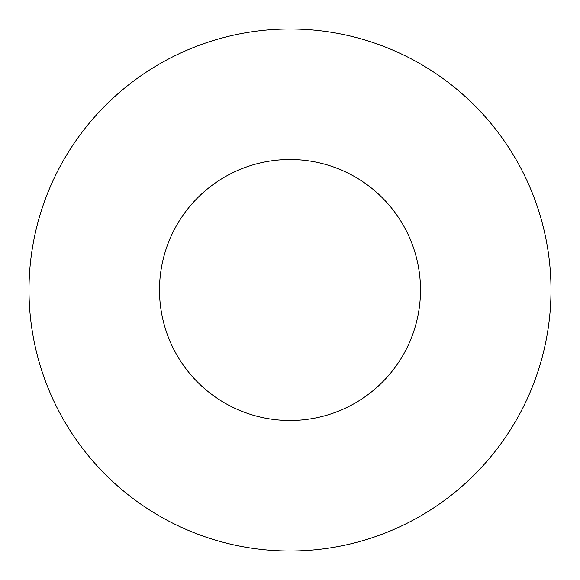 <?xml version="1.0" encoding="UTF-8"?>
<svg xmlns="http://www.w3.org/2000/svg" width="580" height="580" viewBox="0 0 580 580"><rect width="100%" height="100%" fill="white"/><g stroke="black" fill="none" stroke-linecap="round" stroke-linejoin="round"><path stroke-width="0.87" d="M420.5 290A130.5 130.5 0 0 0 290 159.5A130.5 130.5 0 0 0 159.5 290A130.5 130.5 0 0 0 290 420.5A130.5 130.5 0 0 0 420.5 290M551 290A261 261 0 0 0 290 29A261 261 0 0 0 29 290A261 261 0 0 0 290 551A261 261 0 0 0 551 290"/></g></svg>
